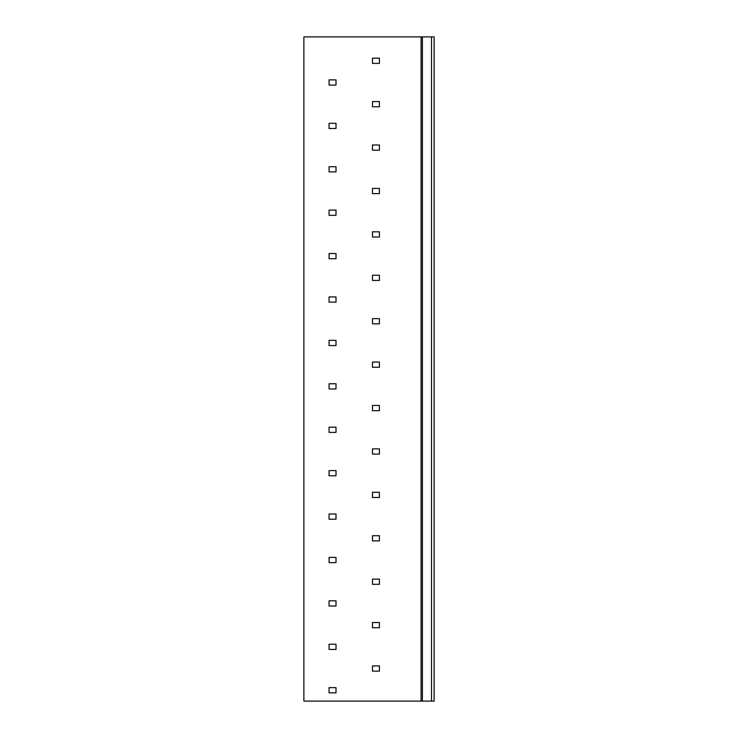 <?xml version="1.0" encoding="UTF-8"?>
<svg xmlns="http://www.w3.org/2000/svg" width="738" height="738" viewBox="0 0 738 738"><rect width="100%" height="100%" fill="white"/><g stroke="black" fill="none" stroke-linecap="round" stroke-linejoin="round"><path stroke-width="1.11" d="M434.119 701.1L421.094 701.1L421.094 36.9L434.119 36.9L434.119 701.1M421.094 36.9L303.881 36.9L303.881 701.1L421.094 701.1M379.415 58.173L372.469 58.173L372.469 63.385L379.415 63.385L379.415 58.173M336.011 79.879L329.065 79.879L329.065 85.091L336.011 85.091L336.011 79.879M379.415 101.586L372.469 101.586L372.469 106.789L379.415 106.789L379.415 101.586M336.011 123.292L329.065 123.292L329.065 128.495L336.011 128.495L336.011 123.292M379.415 144.999L372.469 144.999L372.469 150.201L379.415 150.201L379.415 144.999M336.011 166.705L329.065 166.705L329.065 171.908L336.011 171.908L336.011 166.705M379.415 188.411L372.469 188.411L372.469 193.614L379.415 193.614L379.415 188.411M336.011 210.109L329.065 210.109L329.065 215.321L336.011 215.321L336.011 210.109M379.415 231.815L372.469 231.815L372.469 237.027L379.415 237.027L379.415 231.815M336.011 253.521L329.065 253.521L329.065 258.734L336.011 258.734L336.011 253.521M379.415 275.228L372.469 275.228L372.469 280.44L379.415 280.44L379.415 275.228M336.011 296.934L329.065 296.934L329.065 302.146L336.011 302.146L336.011 296.934M379.415 318.641L372.469 318.641L372.469 323.853L379.415 323.853L379.415 318.641M336.011 340.347L329.065 340.347L329.065 345.559L336.011 345.559L336.011 340.347M379.415 362.054L372.469 362.054L372.469 367.266L379.415 367.266L379.415 362.054M336.011 383.76L329.065 383.76L329.065 388.972L336.011 388.972L336.011 383.76M379.415 405.466L372.469 405.466L372.469 410.679L379.415 410.679L379.415 405.466M336.011 427.173L329.065 427.173L329.065 432.385L336.011 432.385L336.011 427.173M379.415 448.879L372.469 448.879L372.469 454.091L379.415 454.091L379.415 448.879M336.011 470.586L329.065 470.586L329.065 475.789L336.011 475.789L336.011 470.586M379.415 492.292L372.469 492.292L372.469 497.495L379.415 497.495L379.415 492.292M336.011 513.999L329.065 513.999L329.065 519.201L336.011 519.201L336.011 513.999M379.415 535.705L372.469 535.705L372.469 540.908L379.415 540.908L379.415 535.705M336.011 557.411L329.065 557.411L329.065 562.614L336.011 562.614L336.011 557.411M379.415 579.109L372.469 579.109L372.469 584.321L379.415 584.321L379.415 579.109M336.011 600.815L329.065 600.815L329.065 606.027L336.011 606.027L336.011 600.815M379.415 622.521L372.469 622.521L372.469 627.734L379.415 627.734L379.415 622.521M336.011 644.228L329.065 644.228L329.065 649.44L336.011 649.44L336.011 644.228M379.415 665.934L372.469 665.934L372.469 671.146L379.415 671.146L379.415 665.934M336.011 687.641L329.065 687.641L329.065 692.853L336.011 692.853L336.011 687.641M431.509 36.9L431.509 701.1M422.394 701.1L422.394 36.9"/></g></svg>
